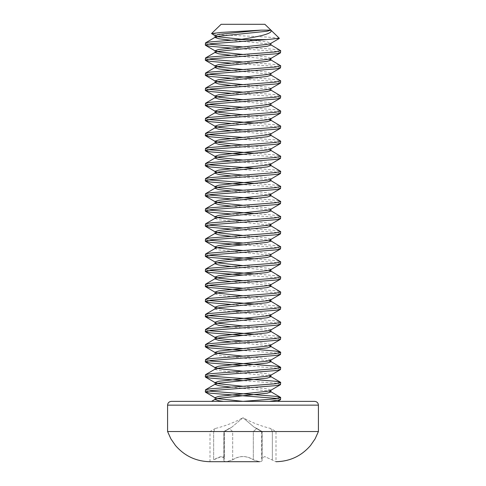 <?xml version="1.0" encoding="UTF-8"?>
<svg xmlns="http://www.w3.org/2000/svg" width="486" height="486" viewBox="0 0 486 486"><rect width="100%" height="100%" fill="white"/><g stroke="black" fill="none" stroke-linecap="round" stroke-linejoin="round"><path stroke-width="0.36" stroke-dasharray="2.43 1.82" d="M280.708 399.486L277.956 398.538M314.642 401.369L277.713 401.369M280.708 384.402L275.653 383.144L243 380.629M280.708 369.317L275.653 368.06L243 365.545M280.708 354.233L275.653 352.976L243 350.467M243 348.577L255.411 349.367M280.708 339.155L275.653 337.898L243 335.383M255.411 334.283L275.653 336.008L280.458 336.98M280.708 324.071L275.653 322.813L230.589 319.515M255.411 319.199L275.653 320.93L280.458 321.896M280.708 308.987L275.653 307.729L230.589 304.43M255.411 304.115L275.653 305.846L280.458 306.818M280.708 293.902L275.653 292.645L243 290.136M243 288.247L275.653 290.762L280.458 291.734M280.708 278.824L275.653 277.567L243 275.052M255.411 273.952L275.653 275.677L280.458 276.649M280.708 263.74L275.653 262.483L243 259.967M255.411 258.868L275.653 260.599L280.458 261.565M280.708 248.656L275.653 247.398L243 244.883M243 243L275.653 245.515L280.458 246.487M280.708 233.572L275.653 232.314L230.589 229.015M243 227.916L275.653 230.431L280.458 231.403M280.708 218.493L275.653 217.236L230.589 213.931M255.411 213.621L275.653 215.347L280.458 216.319M280.708 203.409L275.653 202.152L230.589 198.853M255.411 198.537L275.653 200.268L280.458 201.234M280.708 188.325L275.653 187.067L243 184.552M255.411 183.453L275.653 185.184L280.458 186.15M280.708 173.241L275.653 171.983L230.589 168.685M255.411 168.375L275.653 170.1L280.458 171.072M280.708 158.157L275.653 156.905L243 154.39M255.411 153.29L275.653 155.016L280.458 155.988M280.708 143.078L275.653 141.821L230.589 138.522M243 137.423L275.653 139.932L280.458 140.904M280.708 127.994L275.653 126.737L230.589 123.438M255.411 123.122L275.653 124.853L280.458 125.819M280.708 112.91L275.653 111.652L230.589 108.354M243 107.254L275.653 109.769L280.458 110.741M280.708 97.826L275.653 96.574L230.589 93.269M243 92.17L275.653 94.685L280.458 95.657M280.708 82.748L275.653 81.49L230.589 78.191M255.411 77.875L275.653 79.601L280.458 80.573M280.708 67.663L275.653 66.406L230.589 63.107M243 62.008L275.653 64.523L280.458 65.489M280.708 52.579L275.653 51.322L230.589 48.023M243 46.923L275.653 49.438L280.458 50.41M205.292 390.058L208.044 390.999M205.292 374.973L208.044 375.915M205.292 359.889L208.044 360.837M205.292 344.811L208.044 345.753M205.292 329.727L208.044 330.668M205.292 314.642L208.044 315.584M205.292 299.558L208.044 300.506M205.292 284.48L208.044 285.422M205.292 269.396L208.044 270.338M205.292 254.312L208.044 255.253M205.292 239.227L208.044 240.169M205.292 224.149L208.044 225.091M205.292 209.065L208.044 210.007M205.292 193.981L208.044 194.922M205.292 178.897L208.044 179.838M205.292 163.818L208.044 164.76M205.292 148.734L208.044 149.676M205.292 133.65L208.044 134.592M205.292 118.566L208.044 119.507M205.292 103.482L208.044 104.429M205.292 88.403L208.044 89.345M205.292 73.319L208.044 74.261M205.292 58.235L208.044 59.177M205.292 43.151L208.044 44.098M264.87 24.3L221.13 24.3M279.329 38.279L268.187 37.13L221.738 34.852L211.61 33.777M318.415 431.532L167.585 431.532M262.136 460.376L261.675 458.304L264.712 456.573L275.993 461.7L264.724 456.579L261.675 458.304L262.136 460.376L262.136 431.532L261.675 431.532L275.993 431.532L253.315 431.532L262.136 431.532L262.136 460.376C262.082 461.208 261.201 461.651 259.5 461.7L253.315 459.835C250.588 457.812 247.149 456.688 243 456.476C238.845 456.694 235.4 457.812 232.685 459.835L226.5 461.7C224.386 461.615 223.548 460.995 223.979 459.835L224.325 458.304L223.979 459.835C223.542 460.995 224.386 461.615 226.5 461.7L232.685 459.835C239.555 455.516 246.432 455.516 253.315 459.835L259.5 461.7C261.614 461.615 262.458 460.995 262.021 459.835L262.021 431.532L262.021 459.835M210.007 461.7L210.007 431.532L215.286 428.488L213.664 431.532L210.007 431.532L224.325 431.532L224.325 458.31L221.288 456.573L213.664 459.835C220.231 456.087 223.785 455.576 224.325 458.31L224.325 431.532L231.646 427.303L223.979 431.532L223.979 459.835L223.979 431.532L229.143 428.488L232.685 431.532L232.685 459.835L232.685 431.532L229.143 428.488L223.864 431.532L223.864 460.376L223.864 431.532L231.646 427.303L243 417.711C234.367 422.474 225.127 426.07 215.286 428.488L213.664 431.532L224.325 431.532L231.646 427.303L243 417.711C251.633 422.474 260.873 426.07 270.714 428.488L275.993 431.532L275.993 461.7M256.857 428.488L262.136 431.532L256.857 428.488L262.021 431.532L256.857 428.488L253.315 431.532L253.315 459.835L253.315 431.532L256.857 428.488L254.354 427.322L256.857 428.488M243 417.711L254.354 427.322L243 417.711M269.42 401.369L171.358 401.369M223.445 401.369L211.531 401.369M230.589 40.168L267.172 43.783L270.587 44.657M230.589 55.252L268.873 59.177M230.589 70.336L267.172 73.945L270.587 74.82M230.589 85.415L267.172 89.029L270.587 89.904M230.589 100.499L267.172 104.113L270.909 105.371M230.589 115.583L268.873 119.507M270.909 120.261L270.587 120.072L270.909 120.455M230.589 130.667L267.172 134.276L270.909 135.533M230.589 145.751L267.172 149.36L270.909 150.423M230.589 160.83L268.873 164.76M230.589 175.914L267.172 179.528L270.909 180.786M230.589 190.998L268.873 194.922M230.589 206.082L267.172 209.691L270.909 210.948M215.091 218.493L218.828 219.745L268.873 225.091M230.589 236.245L268.873 240.169M215.413 248.273L215.091 248.656L218.828 249.913L267.172 254.943L270.909 256.195M230.589 266.413L268.873 270.338M230.589 281.491L268.873 285.422M215.091 293.714L218.828 295.16L268.873 300.506M215.091 308.987L218.828 310.244L268.873 315.584M215.413 323.688L215.091 323.876M230.589 326.744L267.172 330.352L270.909 331.61M230.589 341.822L268.873 345.753M270.587 346.311L270.909 346.694M215.091 354.233L218.828 355.491L268.873 360.837M270.587 361.396L270.909 361.778M215.091 369.317L218.828 370.575L268.873 375.915M230.589 387.075L268.873 390.999M215.413 399.103L215.091 399.292M241.609 39.275L267.172 41.899L270.909 43.151L270.587 43.54M243 54.468L267.172 56.977L270.909 58.235L270.587 58.618M243 69.547L267.172 72.062L270.909 73.319L270.587 73.702M243 84.631L267.172 87.146L270.909 88.403L270.587 88.786M243 99.715L267.172 102.23L270.909 103.482L270.587 103.87M243 114.799L267.172 117.308L270.909 118.566L270.587 118.949M243 129.877L267.172 132.392L270.909 133.65L270.587 134.033M243 144.962L267.172 147.477L270.909 148.734L270.587 149.117M243 160.046L267.172 162.561L270.909 163.818L270.587 164.201M215.091 171.358L215.413 171.74L215.091 171.552M243 175.13L267.172 177.639L270.909 178.897L270.587 179.279M243 190.208L267.172 192.723L270.909 193.981L270.587 194.364M243 205.292L267.172 207.808L270.909 209.065L270.587 209.448M243 220.377L267.172 222.892L270.909 224.149L270.587 224.532M243 235.461L267.172 237.97L270.909 239.227L270.587 239.61M215.091 246.773L215.413 247.155L215.091 246.961M243 250.539L267.172 253.054L270.909 254.312L270.587 254.694M215.413 262.24L217.127 262.798M243 265.623L267.172 268.138L270.909 269.396L270.587 269.779M243 280.708L267.172 283.223L270.909 284.48L270.587 284.863M243 295.792L267.172 298.301L270.909 299.558L270.587 299.941M243 310.87L267.172 313.385L270.909 314.642L270.587 315.025M215.091 322.182L217.127 323.129M243 325.954L267.172 328.469L270.909 329.727L270.587 330.109M243 341.038L267.172 343.553L270.909 344.811L270.587 345.194M243 356.123L267.172 358.632L270.909 359.889L270.587 360.272M243 371.201L267.172 373.716L270.909 374.973L270.587 375.356M243 386.285L267.172 388.8L270.909 390.058L270.587 390.44M215.091 397.597L217.127 398.538M318.415 405.142L167.585 405.142M270.714 428.488L272.336 431.532L272.336 459.835L272.336 431.532L270.714 428.488M213.664 431.532L213.664 459.835L213.664 431.532M261.675 431.532L254.36 427.309L261.675 431.532L261.675 458.304L261.675 431.532M215.413 322.57L215.091 322.376M215.413 397.979L215.091 397.791M270.909 331.416L270.587 331.227M270.909 301.253L270.587 301.065M270.909 256.007L270.587 255.812M270.909 180.592L270.587 180.403M270.909 105.176L270.587 104.988"/><path stroke-width="0.73" d="M269.42 401.369L280.458 399.771L280.708 397.597L275.653 398.854L243 401.369L314.642 401.369C316.957 401.612 318.209 402.87 318.415 405.142L167.585 405.142C167.792 402.87 169.043 401.612 171.358 401.369L243 401.369L217.127 398.538M277.956 398.538L210.347 393.198L205.292 391.941L210.347 390.683L275.653 385.659L280.458 384.687L280.708 382.518L275.653 383.77L210.347 388.8L205.542 389.772L205.292 391.941M208.044 390.999L275.653 396.339L280.708 397.597M208.044 375.915L275.653 381.261L280.708 382.518M243 373.09L275.653 370.575L280.458 369.603L280.708 367.434L275.653 368.692L210.347 373.716L205.542 374.688L205.292 376.857L210.347 375.605L243 373.09M208.044 360.837L275.653 366.177L280.708 367.434M243 358.006L275.653 355.491L280.458 354.525L280.708 352.35L275.653 353.608L210.347 358.632L205.542 359.604L205.292 361.778L210.347 360.521L243 358.006M255.411 349.367L275.653 351.092L280.708 352.35M243 342.922L275.653 340.407L280.458 339.441L280.708 337.266L275.653 338.523L210.347 343.553L205.542 344.519L205.292 346.694L210.347 345.437L243 342.922M208.044 330.668L255.411 334.283M270.587 331.227L280.708 337.266M243 327.843L275.653 325.328L280.458 324.356L280.708 322.182L275.653 323.439L210.347 328.469L205.542 329.441L205.292 331.61L210.347 330.352L243 327.843M208.044 315.584L255.411 319.199M268.873 315.584L270.587 316.143L280.708 322.182M243 312.759L275.653 310.244L280.458 309.272L280.708 307.103L275.653 308.361L210.347 313.385L205.542 314.357L205.292 316.526L210.347 315.274L243 312.759M208.044 300.506L255.411 304.115M268.873 300.506L270.587 301.065L280.708 307.103M243 297.675L275.653 295.16L280.458 294.188L280.708 292.019L275.653 293.277L210.347 298.301L205.542 299.273L205.292 301.448L210.347 300.19L243 297.675M268.873 285.422L270.587 285.981L280.708 292.019M243 282.591L275.653 280.076L280.458 279.11L280.708 276.935L275.653 278.192L210.347 283.223L205.542 284.189L205.292 286.363L210.347 285.106L243 282.591M208.044 270.338L255.411 273.952M268.873 270.338L270.587 270.896L280.708 276.935M243 267.507L275.653 264.998L280.458 264.026L280.708 261.851L275.653 263.108L210.347 268.138L205.542 269.11L205.292 271.279L210.347 270.022L243 267.507M208.044 255.253L255.411 258.868M270.587 255.812L280.708 261.851M243 252.428L275.653 249.913L280.458 248.941L280.708 246.773L275.653 248.03L210.347 253.054L205.542 254.026L205.292 256.195L210.347 254.943L243 252.428M268.873 240.169L270.587 240.734L280.708 246.773M243 237.344L275.653 234.829L280.458 233.857L280.708 231.688L275.653 232.946L210.347 237.97L205.542 238.942L205.292 241.117L210.347 239.859L243 237.344M268.873 225.091L270.587 225.65L280.708 231.688M243 222.26L275.653 219.745L280.458 218.779L280.708 216.604L275.653 217.862L210.347 222.892L205.542 223.858L205.292 226.033L210.347 224.775L243 222.26M208.044 210.007L255.411 213.621M270.587 210.566L280.708 216.604M243 207.176L275.653 204.667L280.458 203.695L280.708 201.52L275.653 202.777L210.347 207.808L205.542 208.78L205.292 210.948L210.347 209.691L243 207.176M208.044 194.922L255.411 198.537M268.873 194.922L270.587 195.481L280.708 201.52M243 192.098L275.653 189.583L280.458 188.611L280.708 186.442L275.653 187.699L210.347 192.723L205.542 193.695L205.292 195.864L210.347 194.607L243 192.098M208.044 179.838L255.411 183.453M270.587 180.403L280.708 186.442M243 177.013L275.653 174.498L280.458 173.526L280.708 171.358L275.653 172.615L210.347 177.639L205.542 178.611L205.292 180.786L210.347 179.528L243 177.013M208.044 164.76L255.411 168.375M268.873 164.76L270.587 165.319L280.708 171.358M243 161.929L275.653 159.414L280.458 158.448L280.708 156.273L275.653 157.531L210.347 162.561L205.542 163.527L205.292 165.702L210.347 164.444L243 161.929M208.044 149.676L255.411 153.29M205.542 163.527L215.413 157.774L218.828 156.905L267.172 151.875L270.909 150.617L270.587 150.235L280.708 156.273M243 146.845L275.653 144.336L280.458 143.364L280.708 141.189L275.653 142.447L210.347 147.477L205.542 148.449L205.292 150.617L210.347 149.36L243 146.845M270.587 135.151L280.708 141.189M243 131.767L275.653 129.252L280.458 128.28L280.708 126.111L275.653 127.368L210.347 132.392L205.542 133.364L205.292 135.533L210.347 134.276L243 131.767M208.044 119.507L255.411 123.122M268.873 119.507L270.587 120.072L280.708 126.111M243 116.683L275.653 114.167L280.458 113.195L280.708 111.027L275.653 112.284L210.347 117.308L205.542 118.28L205.292 120.455L210.347 119.198L243 116.683M270.587 104.988L280.708 111.027M243 101.598L275.653 99.083L280.458 98.117L280.708 95.942L275.653 97.2L210.347 102.23L205.542 103.196L205.292 105.371L210.347 104.113L243 101.598M205.542 103.196L215.413 97.443L218.828 96.574L267.172 91.544L270.909 90.287L270.587 89.904L280.708 95.942M243 86.514L275.653 84.005L280.458 83.033L280.708 80.858L275.653 82.116L210.347 87.146L205.542 88.118L205.292 90.287L210.347 89.029L243 86.514M208.044 74.261L255.411 77.875M205.542 88.118L215.413 82.365L218.828 81.49L267.172 76.46L270.909 75.202L270.587 74.82L280.708 80.858M243 71.436L275.653 68.921L280.458 67.949L280.708 65.78L275.653 67.032L210.347 72.062L205.542 73.034L205.292 75.202L210.347 73.945L243 71.436M268.873 59.177L270.587 59.735L280.708 65.78M243 56.352L275.653 53.837L280.458 52.865L280.708 50.696L275.653 51.953L210.347 56.977L205.542 57.949L205.292 60.124L210.347 58.867L243 56.352M205.542 57.949L215.413 52.196L218.828 51.322L267.172 46.298L270.909 45.04L270.587 44.657L280.708 50.696M243 380.629L210.347 378.114L205.292 376.857M243 365.545L210.347 363.036L205.292 361.778M243 350.467L210.347 347.952L205.292 346.694M208.044 345.753L243 348.577M243 335.383L210.347 332.867L205.292 331.61M230.589 319.515L210.347 317.783L205.292 316.526M230.589 304.43L210.347 302.705L205.292 301.448M243 290.136L210.347 287.621L205.292 286.363M208.044 285.422L243 288.247M243 275.052L210.347 272.537L205.292 271.279M243 259.967L210.347 257.452L205.292 256.195M243 244.883L210.347 242.374L205.292 241.117M208.044 240.169L243 243M230.589 229.015L210.347 227.29L205.292 226.033M208.044 225.091L243 227.916M230.589 213.931L210.347 212.206L205.292 210.948M230.589 198.853L210.347 197.122L205.292 195.864M243 184.552L210.347 182.043L205.292 180.786M230.589 168.685L210.347 166.959L205.292 165.702M243 154.39L210.347 151.875L205.292 150.617M230.589 138.522L210.347 136.791L205.292 135.533M208.044 134.592L243 137.423M230.589 123.438L210.347 121.707L205.292 120.455M230.589 108.354L210.347 106.628L205.292 105.371M208.044 104.429L243 107.254M230.589 93.269L210.347 91.544L205.292 90.287M208.044 89.345L243 92.17M230.589 78.191L210.347 76.46L205.292 75.202M230.589 63.107L210.347 61.376L205.292 60.124M208.044 59.177L243 62.008M230.589 48.023L210.347 46.298L205.542 45.326L205.292 45.04L210.347 43.783L267.014 39.591L279.329 38.279L264.87 24.3L221.13 24.3L211.538 33.564L221.245 32.422L261.067 30.132L270.842 30.132C273.515 33.498 259.5 36.486 243 39.068L239.446 39.591L267.014 39.591M239.446 39.591L210.347 41.899L205.542 42.865L205.292 45.04M208.044 44.098L243 46.923M261.067 30.132L218.828 34.354L215.091 35.612L215.413 35.994L211.544 33.564M210.007 461.7L226.5 461.7L210.007 461.7C196.083 461.421 184.571 456.014 175.458 445.48L170.896 438.864L167.585 431.532L318.415 431.532L318.415 405.142M259.5 461.7L243 461.7L259.5 461.7M226.5 461.7L243 461.7L226.5 461.7M270.842 30.132L267.172 31.213L218.828 36.243L215.091 37.495L218.828 38.752L230.589 40.168M215.413 52.196L215.091 52.579L218.828 53.837L230.589 55.252M270.587 59.735L270.909 60.124L267.172 61.376L218.828 66.406L215.413 67.281L215.091 67.663L218.828 68.921L230.589 70.336M215.413 82.365L215.091 82.748L218.828 84.005L230.589 85.415M215.413 97.443L215.091 97.826L218.828 99.083L230.589 100.499M270.909 103.482L270.909 105.371L267.172 106.628L218.828 111.652L215.413 112.527L215.091 112.91L218.828 114.167L230.589 115.583M270.909 118.566L270.909 120.455L267.172 121.707L218.828 126.737L215.413 127.611L215.091 127.994L218.828 129.252L230.589 130.667M270.909 133.65L270.909 135.533L267.172 136.791L218.828 141.821L215.413 142.696L215.091 143.078L218.828 144.336L230.589 145.751M215.413 157.774L215.091 158.157L218.828 159.414L230.589 160.83M270.587 165.319L270.909 165.702L267.172 166.959L218.828 171.983L215.413 172.858L215.091 173.241L218.828 174.498L230.589 175.914M270.909 178.897L270.909 180.786L267.172 182.043L218.828 187.067L215.413 187.942L215.091 188.325L218.828 189.583L230.589 190.998M270.587 195.481L270.909 195.864L267.172 197.122L218.828 202.152L215.413 203.026L215.091 203.409L218.828 204.667L230.589 206.082M270.909 209.065L270.909 210.948L267.172 212.206L218.828 217.236L215.091 218.493L215.091 216.604L218.828 217.862L243 220.377M270.587 225.65L270.909 226.033L267.172 227.29L218.828 232.314L215.413 233.189L215.091 233.572L218.828 234.829L230.589 236.245M270.587 240.734L270.909 241.117L267.172 242.374L218.828 247.398L215.413 248.273L205.542 254.026M270.909 254.312L270.909 256.195L267.172 257.452L218.828 262.483L215.413 263.357L215.091 263.74L218.828 264.998L230.589 266.413M270.587 270.896L270.909 271.279L267.172 272.537L218.828 277.567L215.413 278.435L215.091 278.824L218.828 280.076L230.589 281.491M270.587 285.981L270.909 286.363L267.172 287.621L218.828 292.645L215.091 293.902L215.091 292.019L218.828 293.277L243 295.792M270.587 301.065L270.909 301.448L267.172 302.705L218.828 307.729L215.091 308.987L215.091 307.103L218.828 308.361L243 310.87M270.587 316.143L270.909 316.526L267.172 317.783L218.828 322.813L215.413 323.688L205.542 329.441M280.458 309.272L270.587 315.025L267.172 315.9L218.828 320.93L215.091 322.182L215.091 324.071L218.828 325.328L230.589 326.744M270.909 329.727L270.909 331.61L267.172 332.867L218.828 337.898L215.413 338.772L215.091 339.155L218.828 340.407L230.589 341.822M268.873 345.753L270.587 346.311L280.458 352.064M270.909 344.811L270.909 346.694L267.172 347.952L218.828 352.976L215.091 354.233L215.091 352.35L218.828 353.608L243 356.123M268.873 360.837L270.587 361.396L280.458 367.149M270.909 359.889L270.909 361.778L267.172 363.036L218.828 368.06L215.091 369.317L215.091 367.434L218.828 368.692L243 371.201M268.873 375.915L270.909 376.857L267.172 378.114L218.828 383.144L215.413 384.019L215.091 384.402L218.828 385.659L230.589 387.075M268.873 390.999L270.909 391.941L267.172 393.198L218.828 398.228L215.413 399.103L211.531 401.369M280.458 384.687L270.587 390.44L267.172 391.315L218.828 396.339L215.091 397.597L215.091 399.486L218.828 400.743L223.445 401.369M215.413 35.994L218.828 36.869L241.609 39.275M279.274 38.473L270.587 43.54L267.172 44.408L218.828 49.438L215.091 50.696L218.828 51.953L243 54.468M280.458 52.865L270.587 58.618L267.172 59.492L218.828 64.523L215.091 65.78L218.828 67.032L243 69.547M280.458 67.949L270.587 73.702L267.172 74.577L218.828 79.601L215.091 80.858L218.828 82.116L243 84.631M280.458 83.033L270.587 88.786L267.172 89.661L218.828 94.685L215.091 95.942L218.828 97.2L243 99.715M280.458 98.117L270.587 103.87L267.172 104.739L218.828 109.769L215.091 111.027L218.828 112.284L243 114.799M280.458 113.195L270.587 118.949L267.172 119.823L218.828 124.853L215.091 126.111L218.828 127.368L243 129.877M280.458 128.28L270.587 134.033L267.172 134.908L218.828 139.932L215.091 141.189L218.828 142.447L243 144.962M280.458 143.364L270.587 149.117L267.172 149.992L218.828 155.016L215.091 156.273L218.828 157.531L243 160.046M280.458 158.448L270.587 164.201L267.172 165.07L218.828 170.1L215.091 171.358L215.091 173.241M205.542 165.987L215.413 171.74L218.828 172.615L243 175.13M280.458 173.526L270.587 179.279L267.172 180.154L218.828 185.184L215.091 186.442L218.828 187.699L243 190.208M280.458 188.611L270.587 194.364L267.172 195.238L218.828 200.268L215.091 201.52L218.828 202.777L243 205.292M280.458 203.695L270.587 209.448L267.172 210.323L218.828 215.347L215.091 216.604M280.458 218.779L270.587 224.532L267.172 225.401L218.828 230.431L215.091 231.688L218.828 232.946L243 235.461M280.458 233.857L270.587 239.61L267.172 240.485L218.828 245.515L215.091 246.773L215.091 248.656M205.542 241.402L215.413 247.155L218.828 248.03L243 250.539M280.458 248.941L270.587 254.694L267.172 255.569L218.828 260.599L215.091 261.851L215.413 262.24L205.542 256.487M217.127 262.798L243 265.623M280.458 264.026L270.587 269.779L267.172 270.653L218.828 275.677L215.091 276.935L218.828 278.192L243 280.708M280.458 279.11L270.587 284.863L267.172 285.732L218.828 290.762L215.091 292.019M280.458 294.188L270.587 299.941L267.172 300.816L218.828 305.846L215.091 307.103M217.127 323.129L243 325.954M280.458 324.356L270.587 330.109L267.172 330.984L218.828 336.008L215.091 337.266L218.828 338.523L243 341.038M280.458 339.441L270.587 345.194L267.172 346.068L218.828 351.092L215.091 352.35M280.458 354.525L270.587 360.272L267.172 361.147L218.828 366.177L215.091 367.434M280.458 369.603L270.587 375.356L267.172 376.231L218.828 381.261L215.091 382.518L218.828 383.77L243 386.285M318.415 431.532L315.104 438.864L310.542 445.48C301.429 456.014 289.917 461.421 275.993 461.7M167.585 431.532L167.585 405.142M215.091 37.495L215.091 35.612M270.909 45.04L270.909 43.151M215.091 52.579L215.091 50.696M270.909 60.124L270.909 58.235M215.091 67.663L215.091 65.78M270.909 75.202L270.909 73.319M215.091 82.748L215.091 80.858M270.909 90.287L270.909 88.403M215.091 97.826L215.091 95.942M215.091 112.91L215.091 111.027M215.091 127.994L215.091 126.111M215.091 143.078L215.091 141.189M270.909 150.617L270.909 148.734M215.091 158.157L215.091 156.273M270.909 165.702L270.909 163.818M215.091 188.325L215.091 186.442M270.909 195.864L270.909 193.981M215.091 203.409L215.091 201.52M270.909 226.033L270.909 224.149M215.091 233.572L215.091 231.688M270.909 241.117L270.909 239.227M215.091 263.74L215.091 261.851M270.909 271.279L270.909 269.396M215.091 278.824L215.091 276.935M270.909 286.363L270.909 284.48M270.909 301.448L270.909 299.558M270.909 316.526L270.909 314.642M215.091 339.155L215.091 337.266M270.909 376.857L270.909 374.973M215.091 384.402L215.091 382.518M270.909 391.941L270.909 390.058M277.706 401.369L280.458 399.771M215.413 51.079L205.542 45.326M215.413 66.163L205.542 60.41M215.413 81.241L205.542 75.488M215.413 96.325L205.542 90.572M215.413 111.409L205.542 105.656M215.413 126.494L205.542 120.741M215.413 141.572L205.542 135.825M215.413 156.656L205.542 150.903M215.413 186.824L205.542 181.071M215.413 201.903L205.542 196.156M215.413 216.987L205.542 211.234M215.413 232.071L205.542 226.318M215.413 277.318L205.542 271.565M215.413 292.402L205.542 286.649M215.413 307.486L205.542 301.733M215.413 322.57L205.542 316.817M215.413 337.649L205.542 331.895M215.413 352.733L205.542 346.98M215.413 367.817L205.542 362.064M215.413 382.901L205.542 377.148M215.413 397.979L205.542 392.226M280.458 397.311L270.587 391.558M205.542 389.772L215.413 384.019M280.458 382.227L270.587 376.474M205.542 374.688L215.413 368.935M205.542 359.604L215.413 353.851M205.542 344.519L215.413 338.772M205.542 314.357L215.413 308.604M205.542 299.273L215.413 293.52M205.542 284.189L215.413 278.435M205.542 269.11L215.413 263.357M205.542 238.942L215.413 233.189M205.542 223.858L215.413 218.105M205.542 208.78L215.413 203.026M205.542 193.695L215.413 187.942M205.542 178.611L215.413 172.858M205.542 148.449L215.413 142.696M205.542 133.364L215.413 127.611M205.542 118.28L215.413 112.527M205.542 73.034L215.413 67.281M205.542 42.865L215.413 37.112"/></g></svg>
